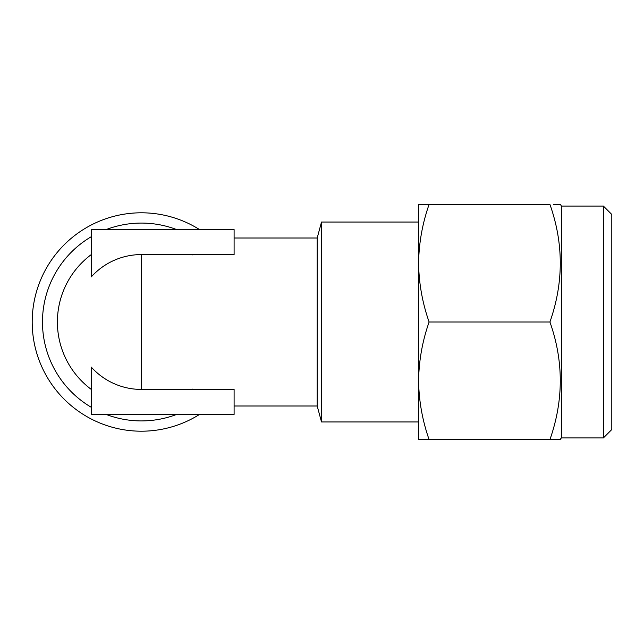 <?xml version="1.0" encoding="UTF-8"?>
<svg xmlns="http://www.w3.org/2000/svg" width="644" height="644" viewBox="0 0 644 644"><rect width="100%" height="100%" fill="white"/><g stroke="black" fill="none" stroke-linecap="round" stroke-linejoin="round"><path stroke-width="0.97" d="M603.404 437.92L603.404 206.08L611.8 214.476L611.8 429.524L603.404 437.92L561.399 437.92L559.958 439.602M603.404 206.08L561.399 206.08L560.433 204.398L553.486 204.398M234.102 237.998L317.194 237.998L321.501 222.043L321.501 421.957L418.6 421.957L418.6 427.841L418.6 380.797C418.882 360.753 422.384 341.151 429.105 322L549.928 322C563.725 361.099 563.725 400.302 549.928 439.602L560.433 439.602M199.6 414.398A109.198 109.198 0 0 1 32.2 322A109.198 109.198 0 0 1 199.6 229.602M317.194 237.998L317.194 406.002L321.501 421.957M191.501 254.573A84.002 84.002 0 0 1 192.097 255.024M192.097 388.976A84.002 84.002 0 0 1 191.501 389.427M141.398 389.427L234.102 389.427L234.102 414.398L91.303 414.398L91.303 367.12A67.427 67.427 0 0 0 141.398 389.427L141.398 254.573A67.427 67.427 0 0 0 91.303 276.88L91.303 229.602L234.102 229.602L234.102 254.573L141.398 254.573M57.397 322A84.002 84.002 0 0 0 91.303 389.427A84.002 84.002 0 0 1 91.303 254.573M321.501 222.043L418.6 222.043M561.399 437.92L561.399 206.08M429.105 322C422.375 302.801 418.874 283.199 418.6 263.203C418.882 243.15 422.384 223.549 429.105 204.398L549.928 204.398C563.725 243.504 563.725 282.7 549.928 322M429.105 204.398L418.6 204.398L418.6 380.797C418.874 400.801 422.375 420.403 429.105 439.602L549.928 439.602M418.6 380.797L418.6 439.602L429.105 439.602M321.195 223.082L321.195 420.918M106.075 229.602A98.918 98.918 0 0 1 176.722 229.602M176.722 414.398A98.918 98.918 0 0 1 106.075 414.398M91.303 407.298A98.918 98.918 0 0 1 91.303 236.702M234.102 406.002L317.194 406.002"/></g></svg>
